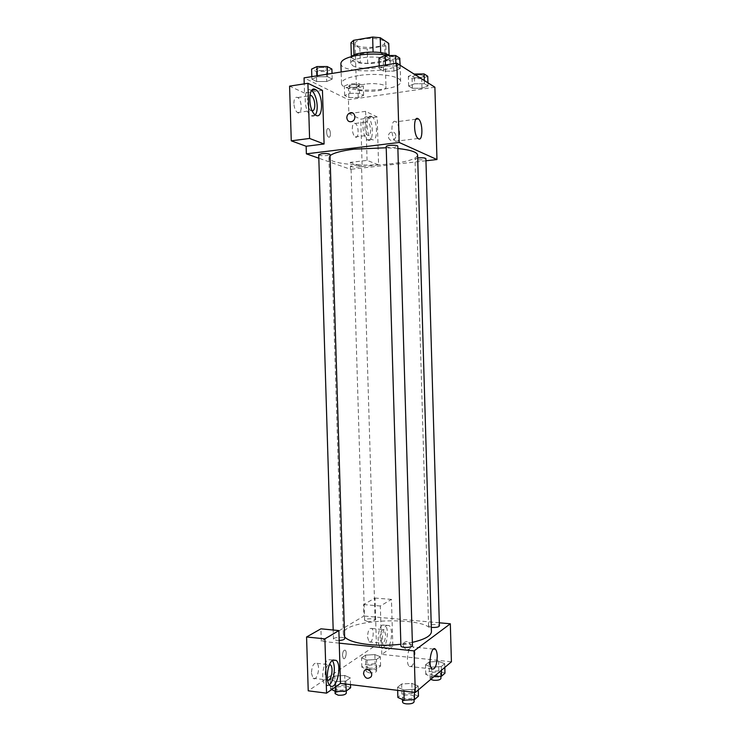 <?xml version="1.0" encoding="UTF-8"?>
<svg xmlns="http://www.w3.org/2000/svg" width="741" height="741" viewBox="0 0 741 741"><rect width="100%" height="100%" fill="white"/><g stroke="black" fill="none" stroke-linecap="round" stroke-linejoin="round"><path stroke-width="0.56" stroke-dasharray="3.71 2.78" d="M364.942 84.178C359.468 85.095 356.634 86.354 356.43 87.975C355.967 92.996 386.765 92.079 385.996 87.095C386.339 84.391 374.224 82.668 364.942 84.178M363.599 39.032C358.125 40.07 355.3 41.533 355.106 43.423C354.661 49.286 385.477 48.378 384.69 42.543C385.005 39.384 372.88 37.309 363.599 39.032M385.876 45.72L367.258 48.823L359.867 48.211L360.311 62.828L367.693 63.402L386.311 60.419L385.876 45.72L388.738 43.367M359.867 48.211L350.947 42.728M360.311 62.828L351.391 57.622L351.364 56.622M354.022 54.982L373.084 51.99M354.031 55.334L351.391 57.622M386.311 60.419L389.173 58.178L389.099 55.473M373.084 52.185L380.689 52.815L389.173 58.178M389.053 55.464L390.053 57.205C391.044 63.152 360.552 66.005 352.586 60.79L350.613 58.372L351.512 56.575M352.725 65.699C360.691 70.83 391.183 68.005 390.201 62.151C390.655 58.215 374.474 55.649 362.071 57.835C354.782 59.15 351.012 60.975 350.762 63.328L352.725 65.699M367.693 63.402L367.258 48.823M340.897 63.476C340.193 74.48 401.409 72.664 400.057 61.725M399.862 60.818C398.862 58.595 395.314 56.825 389.229 55.501M358.348 75.601C347.464 77.472 341.842 80.028 341.49 83.288C340.767 93.533 401.965 91.717 400.64 81.538C401.409 76.045 377.039 72.47 358.348 75.601M434.884 87.197L348.437 99.729L304.051 77.861M326.725 81.51L316.666 81.538L311.915 79.176L317.324 76.74L327.559 76.721L332.2 79.12L326.725 81.51L316.666 81.538L311.915 79.176L317.324 76.74L327.559 76.721L332.2 79.12L326.725 81.51L326.42 71.525L316.361 71.544L311.6 69.089M349.974 93.31L359.533 93.273L363.609 95.385L358.227 97.497L348.826 97.543L344.648 95.469L349.974 93.31L359.533 93.273L363.609 95.385L358.227 97.497L348.826 97.543L344.648 95.469L349.974 93.31L349.687 83.789L359.246 83.761L363.322 85.956L357.949 88.142L348.548 88.17L344.361 86.012L349.687 83.789M414.627 83.761L424.398 83.724L428.02 85.984L421.981 88.235L412.366 88.272L408.634 86.049L414.627 83.761L424.398 83.724L428.02 85.984L421.981 88.235L412.366 88.272L408.634 86.049L414.627 83.761L414.349 74.23M385.468 65.995L395.953 65.977L400.084 68.561L393.869 71.117L383.569 71.136L379.299 68.598L385.468 65.995L395.953 65.977L400.084 68.561L393.869 71.117L383.569 71.136L379.299 68.598L385.468 65.995L385.431 64.986M395.861 135.686C395.398 132.787 393.823 131.639 391.118 132.231C386.339 133.843 388.432 142.124 393.101 140.068C394.879 139.225 395.796 137.761 395.861 135.686C395.796 137.761 394.879 139.225 393.101 140.068C388.423 142.124 386.339 133.843 391.118 132.231C393.814 131.639 395.398 132.787 395.861 135.686M367.073 160.417L365.609 111.335L377.169 116.948L378.586 164.817L367.073 160.417L350.317 162.362L350.521 169.319L318.825 158.213M365.609 111.335L348.854 113.66L348.437 99.729M425.955 160.788L350.521 169.319M371.528 116.485L371.88 116.689C378.086 120.227 377.966 143.911 371.75 139.317C365.785 136.001 365.572 112.993 371.528 116.485M367.36 117.059C361.358 113.577 361.571 136.539 367.573 139.845C373.835 144.421 373.964 120.783 367.712 117.254L367.36 117.059M370.593 129.879C370.509 134.241 369.527 136.066 367.638 135.344C365.989 133.945 365.035 131.25 364.776 127.257C364.859 122.886 365.841 121.07 367.721 121.793C369.379 123.201 370.333 125.896 370.593 129.879M352.29 128.897C352.383 124.553 353.383 122.737 355.3 123.451C359.126 125.535 359.042 139.651 355.208 136.928C353.531 135.547 352.559 132.871 352.29 128.897M378.586 164.817L362.154 166.679L350.317 162.362M377.169 116.948L360.737 119.181L362.154 166.679M348.854 113.66L360.737 119.181M395.499 121.598C390.692 118.671 390.776 138.132 395.592 141.262C400.677 145.56 401.001 125.248 395.916 121.857L395.499 121.598M322.455 90.365L304.514 93.07L304.236 83.863M311.544 90.615L310.803 90.161C303.301 85.882 303.402 111.4 310.905 115.642C312.572 116.68 314.017 116.42 315.258 114.846M312.322 111.002L311.044 110.631C308.997 108.936 307.821 105.87 307.515 101.434C307.506 97.784 308.293 95.7 309.895 95.172M293.871 103.434C294.001 98.534 295.288 96.571 297.725 97.543C302.532 100.23 302.272 115.967 297.465 112.567C295.381 110.891 294.186 107.843 293.871 103.434M304.514 93.07L289.583 86.141M328.661 137.122C331.023 138.271 330.958 130.036 328.606 128.749C326.123 126.961 325.966 135.622 328.448 137.011L328.448 137.002C325.966 135.622 326.133 126.961 328.606 128.749C330.968 130.036 331.023 138.271 328.671 137.122M386.191 146.616C387.034 147.533 389.738 147.811 394.305 147.44L397.806 146.227M358.524 166.975L361.534 166.012C360.728 165.234 358.199 165.002 353.957 165.326L350.975 166.29C351.79 167.068 354.309 167.299 358.524 166.975M318.713 154.739C319.64 155.647 322.381 155.925 326.948 155.564L330.004 154.517M417.683 158.028L415.006 159.019C415.766 159.806 418.248 160.028 422.472 159.695L425.89 158.602M330.041 155.693L328.921 157.703C328.43 163.872 363.951 167.068 391.016 163.78C407.782 161.733 416.646 158.824 417.6 155.073M397.871 148.506L386.218 147.765M344.621 636.964L343.361 634.176C341.647 618.29 432.207 615.604 431.438 631.564M412.357 642.354L400.862 644.253M412.45 645.615C412.311 644.892 411.125 644.401 408.893 644.142C404.345 643.938 401.687 644.522 400.909 645.893M367.629 621.477L364.591 620.31C364.294 618.513 375.27 618.142 375.085 619.948C374.335 621.125 371.852 621.625 367.629 621.477M339.165 640.483L336.553 640.428L333.469 639.14C333.154 637.103 344.861 636.593 344.667 638.649M431.318 627.331L428.594 626.099C428.289 624.2 439.598 624.005 439.413 625.913M339.248 643.151L321.307 641.298L363.924 616.012L363.581 604.573L375.029 598.061L376.428 644.92L308.228 690.825M439.32 622.792L363.924 616.012M342.472 655.563L343.379 658.48C345.399 660.444 347.381 651.793 345.278 650.237C343.667 649.811 342.731 651.589 342.472 655.563C342.731 651.589 343.667 649.811 345.287 650.237C347.381 651.793 345.408 660.444 343.389 658.48L342.481 655.563M367.517 637.01L368.999 641.863C372.186 644.892 375.029 630.85 371.741 628.479C369.287 627.868 367.879 630.711 367.517 637.01M311.405 673.097L313.045 678.265C316.87 682.016 320.881 666.335 316.916 663.325C313.786 662.454 311.952 665.714 311.405 673.097M321.307 641.298L320.927 628.822M380.003 638.251C380.346 631.906 381.726 629.044 384.125 629.665L385.579 634.546C385.246 640.863 383.866 643.725 381.448 643.132L380.003 638.251M382.467 625.034C377.993 627.294 376.465 644.744 380.522 647.634C385.746 652.673 390.34 629.118 384.977 625.191L382.467 625.034M386.645 625.423L389.136 625.571C394.453 629.507 389.905 653.108 384.709 648.069C380.679 645.179 382.199 627.692 386.645 625.423M327.633 680.368L326.661 679.914L325.049 674.718C325.327 668.475 326.837 665.048 329.569 664.427M332.255 660.527L331.662 659.87L328.189 659.657C322.761 662.482 320.594 681.359 325.345 684.943C326.568 686.009 327.892 685.962 329.319 684.823M381.782 654.377L380.337 605.99L391.452 599.395L392.85 646.606L381.782 654.377L451.417 661.796M391.452 599.395L375.029 598.061M392.85 646.606L376.428 644.92M380.337 605.99L363.581 604.573M375.141 663.806L365.832 664.371L361.83 667.159L367.249 669.429L376.715 668.845L380.605 666.02L375.141 663.806L374.863 654.59L365.554 655.155L361.552 657.869L366.962 660.064L376.428 659.481L380.328 656.739L374.881 654.59M444.971 673.208L438.848 670.874L438.579 661.398L429.058 661.982L425.501 664.834L431.577 667.15L441.256 666.557L444.702 663.667L438.589 661.398L429.058 661.982L425.501 664.834L431.568 667.15L441.256 666.548M418.452 696.16L412.135 693.474L411.839 683.359L401.641 683.999L397.584 687.259L403.836 689.927L414.219 689.26L418.156 685.962L411.848 683.359L401.65 684.008M350.604 687.805L345.019 685.268L344.722 675.449L334.765 676.07L330.217 679.154L335.729 681.664L345.871 681.035L350.308 677.904L344.732 675.449M414.951 653.858C414.812 650.478 414.182 648.19 413.061 646.976C408.986 642.373 404.957 662.76 409.273 666.437C412.589 667.363 414.478 663.167 414.951 653.858M410.838 645.846C409.403 641.345 407.068 640.363 403.836 642.892C401.122 646.874 407.911 652.275 410.292 647.995L410.838 645.846L410.292 648.005C407.911 652.275 401.122 646.874 403.836 642.892C407.068 640.363 409.403 641.345 410.829 645.846M412.135 693.474L401.946 694.122L397.889 697.476M405.948 698.707C403.725 698.383 402.548 697.809 402.419 696.966C402.076 694.419 414.136 694.141 413.95 696.697C413.191 698.3 410.523 698.976 405.948 698.707M401.946 694.122L401.641 683.999L397.584 687.259L403.845 689.927L414.228 689.26L418.156 685.962L411.839 683.359M397.676 690.353L397.584 687.259M403.882 691.103L403.845 689.927M414.312 692.372L414.228 689.26M418.276 689.964L418.156 685.962M402.567 702.07C402.224 699.485 414.284 699.208 414.099 701.801M438.848 670.874L429.335 671.466L425.779 674.403L431.864 676.792L433.93 676.663M433.439 675.459L429.984 673.893C429.669 671.661 440.978 671.494 440.793 673.736C440.117 675.116 437.662 675.69 433.439 675.459M429.335 671.466L429.058 661.982M425.779 674.403L425.501 664.834M431.864 676.792L431.577 667.15M441.367 670.336L441.256 666.557L444.702 663.667L438.579 661.398M444.804 667.409L444.702 663.667M430.678 679.423L430.123 678.673C429.808 676.413 441.108 676.246 440.932 678.515M345.019 685.268L335.071 685.888L330.523 689.065L331.635 689.584M338.063 690.223L334.978 688.704C334.654 686.314 346.353 685.777 346.167 688.185C345.334 689.778 342.638 690.455 338.063 690.223M344.722 675.449L334.765 676.061L330.217 679.154L335.738 681.664L345.871 681.035L350.308 677.904L344.722 675.449M335.071 685.888L334.765 676.061M330.523 689.065L330.217 679.154M335.895 686.601L335.738 681.664M345.964 684.054L345.871 681.035M350.512 684.61L350.308 677.904M335.127 693.65C334.802 691.233 346.501 690.686 346.316 693.131M369.027 668.16L365.989 666.78C365.684 664.677 376.65 664.297 376.474 666.418C375.733 667.78 373.251 668.363 369.027 668.16M374.863 654.59L365.554 655.146L361.552 657.869L366.971 660.055L376.428 659.49L380.328 656.739L374.863 654.59M365.832 664.371L365.554 655.146M361.83 667.159L361.552 657.869M367.249 669.429L366.971 660.055M376.715 668.845L376.428 659.49M380.605 666.02L380.328 656.739M369.166 672.828L366.128 671.429C365.822 669.29 376.789 668.91 376.613 671.059C375.872 672.448 373.39 673.032 369.166 672.828M399.788 58.178L393.564 60.818L383.264 60.827L378.994 58.187M387.052 56.696C384.829 57.094 383.671 57.659 383.588 58.382C383.384 60.567 395.546 60.141 395.222 57.974C394.369 56.64 391.646 56.223 387.052 56.696M393.869 71.117L393.564 60.818M383.569 71.136L383.264 60.827M379.299 68.598L379.225 65.968M395.953 65.977L395.87 63.337M400.084 68.561L399.992 65.162M387.052 56.659C384.829 57.057 383.671 57.613 383.579 58.335C383.384 60.53 395.546 60.104 395.212 57.928C394.369 56.603 391.646 56.177 387.052 56.659M427.742 76.277L421.703 78.602L412.089 78.629L408.347 76.323L414.071 74.054M415.997 74.998L412.607 76.518C412.413 78.435 423.806 77.953 423.5 76.054C422.74 74.924 420.24 74.572 415.997 74.998L412.607 76.48C412.413 78.398 423.806 77.916 423.5 76.017C422.74 74.887 420.24 74.535 415.997 74.961M421.981 88.235L421.703 78.602M412.366 88.272L412.089 78.629M408.634 86.049L408.347 76.323M424.398 83.724L424.306 80.519M428.02 85.984L427.928 82.807M331.903 69.052L326.42 71.525M319.13 67.681L316.111 69.154C315.916 71.21 327.735 71.016 327.411 68.969C326.485 67.663 323.724 67.236 319.13 67.681L316.111 69.108C315.916 71.164 327.735 70.979 327.411 68.932C326.475 67.616 323.724 67.19 319.13 67.644M316.666 81.538L316.361 71.544M311.915 79.176L311.831 76.629M317.324 76.74L317.296 75.767M327.559 76.721L327.485 74.156M332.2 79.12L332.033 73.433M351.549 84.77L348.566 86.113C348.381 87.92 359.441 87.642 359.144 85.845C358.32 84.724 355.791 84.363 351.549 84.77L348.566 86.076C348.381 87.883 359.441 87.605 359.144 85.808C358.32 84.678 355.791 84.326 351.549 84.733M358.227 97.497L357.949 88.142M348.826 97.543L348.548 88.17M344.648 95.469L344.361 86.012M359.533 93.273L359.246 83.761M363.609 95.385L363.322 85.956M355.106 43.423L356.43 87.975M384.69 42.543L385.996 87.095M390.201 62.151L390.053 57.205M350.762 63.328L350.613 58.372M400.64 81.538L400.168 65.273M341.49 83.288L341.147 71.997M371.88 116.689L367.712 117.254M371.75 139.317L367.573 139.845M355.208 136.928L367.638 135.344M355.3 123.451L367.721 121.793M415.923 119.218L395.916 121.857M418.091 138.484L395.592 141.262M315.471 115.003L310.905 115.642M297.465 112.567L311.044 110.631M297.725 97.543L309.812 95.737M343.361 634.176L328.921 157.703M375.085 619.948L361.534 166.012M364.591 620.31L350.975 166.29M333.469 639.14L333.191 630.017M428.594 626.099L415.006 159.019M368.999 641.863L381.448 643.132M371.741 628.479L384.125 629.665M389.136 625.571L384.977 625.191M384.709 648.069L380.522 647.634M313.045 678.265L326.661 679.914M316.916 663.325L329.43 664.751M332.996 660.018L331.662 659.87M329.93 685.508L325.345 684.943M433.494 649.06L413.061 646.976M431.836 668.938L409.273 666.437M414.034 699.587L413.95 696.697M402.493 699.495L402.419 696.966M440.867 676.227L440.793 673.736M430.123 678.673L429.984 673.893M346.251 690.964L346.167 688.185M335.052 691.196L334.978 688.704M376.613 671.059L376.474 666.418M366.128 671.429L365.989 666.78"/><path stroke-width="1.11" d="M380.689 52.592L380.244 37.726L388.738 43.367L389.099 55.473M354.022 54.982L353.587 40.32L350.947 42.728L351.364 56.622M353.587 40.32L372.64 37.05L380.244 37.726M373.084 51.99L372.64 37.05M351.512 56.575C356.041 51.24 384.209 50.407 389.053 55.464M389.229 55.501C379.494 53.658 368.99 53.574 357.746 55.26C346.853 57.242 341.24 59.984 340.897 63.476L341.147 71.997M400.168 65.273L399.862 60.818M304.236 83.863L304.051 77.861L396.852 63.18L434.884 87.197L436.968 159.537L425.955 160.788M417.98 118.625L418.378 118.893C423.25 122.348 422.972 142.865 418.091 138.484C413.478 135.288 413.376 115.633 417.98 118.625M318.825 158.213L306.376 153.85L399.177 142.467L396.852 63.18M399.177 142.467L436.968 159.537M346.816 117.81C346.881 115.513 347.89 113.901 349.835 112.965C354.791 110.779 357.005 119.671 351.975 121.524C349.048 122.246 347.325 121.015 346.816 117.81C347.325 121.015 349.048 122.246 351.975 121.524C357.014 119.671 354.791 110.789 349.845 112.965C347.89 113.901 346.89 115.513 346.816 117.81M324.086 143.995L322.455 90.365L307.904 83.288L309.59 138.456L324.086 143.995L306.144 146.255L306.376 153.85M315.36 89.466L315.87 89.754C323.687 94.32 323.298 120.755 315.471 115.003C308.015 110.733 307.913 85.169 315.36 89.466M315.258 114.846C319.195 110.27 316.731 93.959 311.544 90.615M309.895 95.172L311.285 95.515C313.341 97.228 314.527 100.304 314.823 104.731C314.832 108.482 313.999 110.576 312.322 111.002M309.59 138.456L291.269 140.836L306.144 146.255M307.904 83.288L289.583 86.141L291.269 140.836M397.806 146.227C398.056 144.699 385.848 145.106 386.191 146.616L400.909 645.893C400.677 648.079 412.811 647.782 412.45 645.615L397.806 146.227M339.165 640.483C342.537 640.233 344.37 639.622 344.667 638.649L330.004 154.517C329.087 153.609 326.336 153.331 321.751 153.693L318.713 154.739L333.191 630.017M431.318 627.331L432.04 627.414C436.273 627.59 438.728 627.09 439.413 625.913L425.89 158.602C425.139 157.814 422.648 157.592 418.406 157.926L417.683 158.028M412.357 642.354C424.88 639.409 431.234 635.806 431.438 631.564L417.6 155.073C417.183 152.118 410.607 149.932 397.871 148.506M386.218 147.765L354.031 149.163C341.379 150.794 333.376 152.97 330.041 155.693M400.862 644.253C389.942 645.485 379.272 645.587 368.87 644.568C356.208 643.151 348.122 640.613 344.621 636.964M339.248 643.151L338.859 630.572L324.891 638.853L326.559 693.15L340.471 683.387L339.248 643.151L414.08 650.894L450.324 623.783L439.32 622.792M324.891 638.853L306.57 636.982L308.228 690.825L326.559 693.15M306.57 636.982L320.927 628.822L338.859 630.572M329.569 664.427L330.449 664.862C333.802 667.391 331.347 681.072 327.633 680.368M329.319 684.823C334.219 681.229 336.136 665.048 332.255 660.527M332.755 660.166L336.201 660.379C342.629 665.362 336.173 691.77 329.93 685.508C325.216 681.924 327.365 663 332.755 660.166M340.471 683.387L415.293 692.492L451.417 661.796L450.324 623.783M437.246 656.193C436.81 665.594 435.004 669.845 431.836 668.938C427.696 665.242 431.531 644.624 435.43 649.255C436.505 650.468 437.116 652.775 437.246 656.193M415.293 692.492L414.08 650.894M363.507 673.532L364.109 671.151C366.647 666.604 373.89 672.504 371.046 676.829C367.573 679.58 365.063 678.478 363.507 673.532C365.063 678.478 367.573 679.58 371.046 676.82C373.89 672.495 366.647 666.604 364.109 671.151L363.507 673.532M397.676 690.353L397.889 697.476L404.151 700.226L414.525 699.56L418.452 696.16L418.276 689.964M404.151 700.226L403.882 691.103M414.525 699.56L414.312 692.372M414.034 699.587L414.099 701.801C413.339 703.431 410.681 704.107 406.105 703.839C403.882 703.505 402.706 702.922 402.567 702.07L402.493 699.495M433.93 676.663L441.534 676.19L444.971 673.208L444.804 667.409M441.534 676.19L441.367 670.336M440.867 676.227L440.932 678.515C440.256 679.914 437.801 680.488 433.578 680.257L430.678 679.423M331.635 689.584L336.043 691.659L346.167 691.02L350.604 687.805L350.512 684.61M336.043 691.659L335.895 686.601M346.167 691.02L345.964 684.054M346.251 690.964L346.316 693.131C345.482 694.752 342.787 695.438 338.22 695.197L335.127 693.65L335.052 691.196M379.225 65.968L378.994 58.187L385.153 55.501L395.648 55.501L399.788 58.178L399.992 65.162M385.431 64.986L385.153 55.501M395.87 63.337L395.648 55.501M414.071 74.054L424.121 73.933L427.742 76.277L427.928 82.807M424.306 80.519L424.121 73.933M311.831 76.629L311.6 69.089L317.018 66.57L327.253 66.56L331.903 69.052L332.033 73.433M317.296 75.767L317.018 66.57M327.485 74.156L327.253 66.56M418.378 118.893L415.923 119.218M315.87 89.754L311.729 90.383M309.812 95.737L311.285 95.515M329.43 664.751L330.449 664.862M336.201 660.379L332.996 660.018M435.43 649.255L433.494 649.06"/></g></svg>
